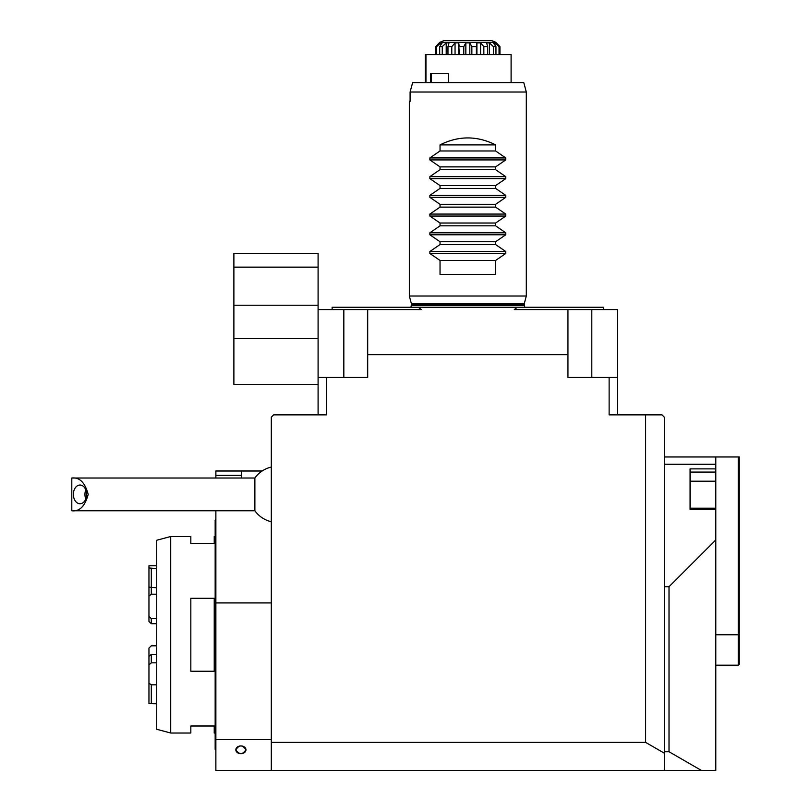 <?xml version="1.0" encoding="UTF-8"?>
<svg xmlns="http://www.w3.org/2000/svg" width="811" height="811" viewBox="0 0 811 811"><rect width="100%" height="100%" fill="white"/><g stroke="black" fill="none" stroke-linecap="round" stroke-linejoin="round"><path stroke-width="1.22" d="M271.31 467.055A28.071 28.071 0 0 0 254.877 478.024L254.877 510.778A28.071 28.071 0 0 0 271.31 521.737M71.804 510.778C79.549 511.7 85.003 506.246 88.186 494.396C85.003 482.545 79.549 477.091 71.804 478.024L71.804 510.778L254.877 510.778M86.615 494.396A9.357 6.62 -90 0 0 79.995 485.039A9.357 6.62 -90 0 0 73.375 494.396A9.357 6.62 -90 0 0 79.995 503.753A9.357 6.62 -90 0 0 86.615 494.396M85.784 489.864A9.357 6.62 -90 0 0 85.784 498.927M318.094 267.143L233.882 267.143L233.882 253.437L318.094 253.437L318.094 338.319L233.882 338.319L233.882 384.444L318.094 384.444L318.094 338.319M233.882 338.319L233.882 305.24L318.094 305.24M233.882 267.143L233.882 305.24M332.135 309.579L332.135 307.247L418.304 307.247L421.355 309.579L367.697 309.579L367.697 354.681L567.943 354.681L567.943 377.429L609.122 377.429L609.122 414.857L661.989 414.857L664.331 417.199L664.331 770.45L215.868 770.45L215.868 739.602L271.31 739.602M645.617 414.857L645.617 742.379L271.31 742.379L271.31 417.199L273.652 414.857L326.519 414.857L326.519 377.429L367.697 377.429L367.697 354.681M271.31 742.379L271.31 770.45M645.617 742.379L664.331 753.186M215.868 510.778L215.868 739.602M271.31 602.918L215.868 602.918M262.156 470.998L215.868 470.998L241.597 470.998L241.597 478.024M215.868 470.998L215.868 478.024M235.829 749.8C239.215 744.68 242.59 744.68 245.966 749.8C242.59 754.808 239.204 754.808 235.829 749.8A5.069 3.883 180 0 0 240.897 753.683A5.069 3.883 180 0 0 245.966 749.8A5.069 3.883 180 0 0 240.897 745.917A5.069 3.883 180 0 0 235.829 749.8M664.331 456.968L715.799 456.968L715.799 481.187L690.07 481.187L690.07 508.193L715.799 508.193L715.799 770.45L701.424 770.45L669.014 751.736L669.014 586.708L715.799 539.923M738.253 456.968L739.196 456.968L739.196 664.239L738.253 665.172L738.253 456.968L715.799 456.968M715.799 468.88L690.07 468.88L690.07 509.359L715.799 509.359M664.331 770.45L701.424 770.45M664.331 751.736L669.014 751.736M664.331 586.708L669.014 586.708M664.331 464.257L715.799 464.257M715.799 508.193L715.799 481.187M526.309 92.018L410.092 92.018L412.627 82.661L523.794 82.661L526.309 92.018L526.309 296.015L409.332 296.015L409.332 101.375L410.092 101.375L410.092 92.018L412.627 82.661M440.038 144.885L440.038 150.968L429.871 157.932L429.871 159.919L440.038 166.884L440.038 169.681L429.871 176.646L429.871 178.633L440.038 185.597L440.038 188.405L429.871 195.36L429.871 197.347L440.038 204.311L440.038 207.119L429.871 214.074L429.871 216.061L440.038 223.025L440.038 225.833L429.871 232.798L505.76 232.798L495.602 225.833L495.602 223.025L505.76 216.061L505.76 214.074L495.602 207.119L495.602 204.311L505.76 197.347L505.76 195.36L495.602 188.405L495.602 185.597L505.76 178.633L505.76 176.646L495.602 169.681L495.602 166.884L505.76 159.919L505.76 157.932L495.602 150.968L495.602 144.885C477.081 135.609 458.56 135.609 440.038 144.885L495.602 144.885M505.76 232.798L505.76 234.774L495.602 241.739L495.602 244.547L440.038 244.547L429.871 251.511L505.76 251.511L495.602 244.547M505.76 251.511L505.76 253.498L495.602 260.453L495.602 274.493L440.038 274.493L440.038 260.453L495.602 260.453M429.871 251.511L429.871 253.498L440.038 260.453M440.038 244.547L440.038 241.739L495.602 241.739M429.871 232.798L429.871 234.774L440.038 241.739M617.546 414.857L617.546 309.579L514.286 309.579L517.337 307.247L603.506 307.247L603.506 309.579M326.519 377.429L318.094 377.429L318.094 414.857M318.094 309.579L343.834 309.579L343.834 377.429M367.697 309.579L343.834 309.579M440.038 225.833L495.602 225.833M440.038 223.025L495.602 223.025M440.038 207.119L495.602 207.119M440.038 204.311L495.602 204.311M440.038 188.405L495.602 188.405M440.038 185.597L495.602 185.597M440.038 169.681L495.602 169.681M440.038 166.884L495.602 166.884M440.038 150.968L495.602 150.968M609.122 377.429L617.546 377.429M517.337 307.247L418.304 307.247M524.697 307.247L524.332 303.395L526.309 296.015M567.943 354.681L567.943 309.579M511.102 82.661L511.102 54.59L425.248 54.59L425.248 82.661M448.402 73.304L448.402 82.661L448.382 73.304L430.702 73.304L430.702 82.661M425.947 54.59L425.947 82.661M431.229 73.304L431.229 82.661M491.598 40.55L495.896 42.334L439.744 42.334L444.043 40.55L491.598 40.55L467.815 40.55M440.667 45.152L440.667 42.892L436.592 46.632L435.7 46.632L439.258 42.892L435.7 46.632L435.7 54.59M436.592 54.59L436.592 46.632M446.212 54.59L446.212 42.892L442.248 46.632L439.684 46.632L442.188 42.892L440.667 42.892M442.248 54.59L442.248 46.632M455.052 54.59L455.052 42.892L451.798 46.632L447.966 46.632L449.03 42.892L446.212 42.892M451.798 54.59L451.798 46.632M465.838 54.59L465.838 42.892L463.78 46.632L459.259 46.632L458.722 42.892L459.259 54.59M463.78 54.59L463.78 46.632M476.919 54.59L476.919 42.892L476.381 46.632L471.86 46.632L469.802 42.892L465.838 42.892M476.381 54.59L476.381 46.632M489.418 54.59L489.418 42.892L486.61 42.892L487.675 46.632L483.843 46.632L480.588 42.892L476.919 42.892M487.675 54.59L487.675 46.632M494.974 45.152L494.974 42.892L493.453 42.892L495.957 46.632L493.392 46.632L489.418 42.892M495.957 54.59L495.957 46.632M499.941 46.632L499.941 54.59L499.941 46.632L496.383 42.892L499.941 46.632L499.049 46.632L494.974 42.892M480.588 54.59L480.588 42.892M469.802 54.59L469.802 42.892M458.722 54.59L458.722 42.892L455.052 42.892M467.815 42.821L469.66 42.882M439.684 54.59L439.684 46.632M447.966 54.59L447.966 46.632M471.86 54.59L471.86 46.632M483.843 54.59L483.843 46.632M493.392 54.59L493.392 46.632M499.049 54.59L499.049 46.632M148.96 586.353L148.96 600.464M156.675 565.754L148.96 565.754L148.96 587.154L156.675 587.782M156.675 568.592L148.96 567.964M156.675 618.641L151.302 618.641L148.96 616.37L148.96 596.126L151.302 594.199L156.675 594.199M148.96 616.37L148.96 621.449L151.302 623.72L156.675 623.72M156.675 654.345L151.302 654.345L148.96 656.464L148.96 664.959L151.302 662.84L156.675 662.84M148.96 664.959L148.96 683.176L151.302 684.819L156.675 684.819M148.96 682.375L148.96 703.603L156.675 703.401M148.96 703.603L156.675 703.776M156.675 645.809L151.302 645.809L148.96 648.08L148.96 656.464M170.715 733.022L156.675 729.261L156.675 540.268L170.715 536.507L170.715 733.022L190.828 733.022L190.828 725.997L214.226 725.997L214.226 733.022L215.158 733.022M214.226 598.295L214.226 671.234L190.828 671.234L190.828 598.295L214.226 598.295M215.158 536.507L214.226 536.507L214.226 543.522L190.828 543.522L190.828 536.507L170.715 536.507M215.868 750.094L215.158 749.394L215.158 520.135L215.868 519.425M215.868 475.368L241.597 475.368M715.799 472.073L690.07 472.073M715.799 634.76L739.196 634.76M591.807 309.579L591.807 377.429M524.332 303.395L411.309 303.395L409.332 296.015M524.2 304.368L411.441 304.368L410.934 307.247M524.2 305.372L411.441 305.372M429.871 253.498L505.76 253.498M429.871 157.932L505.76 157.932M429.871 159.919L505.76 159.919M429.871 176.646L505.76 176.646M429.871 178.633L505.76 178.633M429.871 195.36L505.76 195.36M429.871 197.347L505.76 197.347M429.871 214.074L505.76 214.074M429.871 216.061L505.76 216.061M429.871 234.774L505.76 234.774M151.302 568.592L151.302 594.199M151.302 618.641L151.302 623.72M151.302 662.84L151.302 654.345M151.302 703.401L151.302 684.819M71.804 478.024L254.877 478.024M738.253 665.172L715.799 665.172M411.309 303.395L411.441 304.368"/></g></svg>
